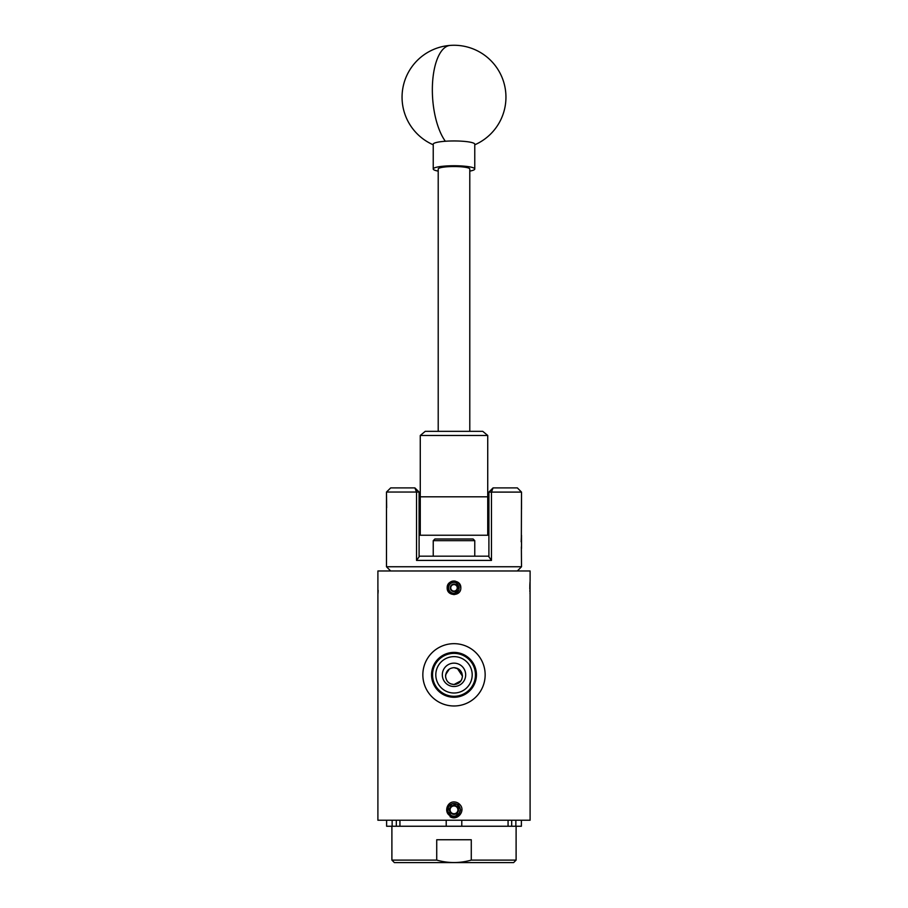 <?xml version="1.0" encoding="UTF-8"?>
<svg xmlns="http://www.w3.org/2000/svg" width="908" height="908" viewBox="0 0 908 908"><rect width="100%" height="100%" fill="white"/><g stroke="black" fill="none" stroke-linecap="round" stroke-linejoin="round"><path stroke-width="1.36" d="M438.212 171.113A20.771 3.246 0 0 1 435.125 170.352A20.771 3.246 0 0 1 433.229 169.002L433.229 144.202A20.771 3.246 0 0 1 445.34 141.251A20.771 3.246 0 0 1 472.875 142.851A20.771 3.246 0 0 1 474.771 144.202L474.771 169.002A20.771 3.246 0 0 1 469.788 171.113M433.229 169.002A20.771 3.246 0 0 1 449.562 165.823A20.771 3.246 0 0 1 472.875 167.639A20.771 3.246 0 0 1 474.771 169.002M487.732 535.243L420.268 535.243L420.268 435.477L425.25 431.334L482.75 431.334L487.732 435.477L487.732 535.243M487.732 435.477L420.268 435.477M469.788 431.334L469.788 169.002A15.788 2.474 180 0 0 454 166.527A15.788 2.474 180 0 0 438.212 169.002L438.212 431.334M454 697.265A22.439 22.439 0 0 0 476.439 674.826A22.439 22.439 0 0 0 454 652.398A22.439 22.439 0 0 0 431.561 674.826A22.439 22.439 0 0 0 454 697.265M454 696.277A21.451 21.451 0 0 0 475.451 674.826A21.451 21.451 0 0 0 454 653.374A21.451 21.451 0 0 0 432.549 674.826A21.451 21.451 0 0 0 454 696.277M454 693.02A18.194 18.194 0 0 0 472.194 674.826A18.194 18.194 0 0 0 454 656.632A18.194 18.194 0 0 0 435.806 674.826A18.194 18.194 0 0 0 454 693.02M454 686.516A11.679 11.679 0 0 0 465.679 674.826A11.679 11.679 0 0 0 454 663.146A11.679 11.679 0 0 0 442.321 674.826A11.679 11.679 0 0 0 454 686.516M454 705.981A31.156 31.156 0 0 1 422.844 674.826A31.156 31.156 0 0 1 454 643.67A31.156 31.156 0 0 1 485.156 674.826A31.156 31.156 0 0 1 454 705.981M386.649 507.731L386.49 492.045L419.099 492.045L419.099 556.831L416.534 560.406L416.534 492.045L414.888 487.891L419.099 492.045M521.51 492.102L491.466 492.102L491.466 560.406L488.901 556.831L488.901 492.102L493.055 487.891L517.356 487.891L521.51 492.102L521.351 537.161M454 805.941A3.893 3.893 0 0 0 450.629 807.893L449.505 809.845L450.629 811.786A3.893 3.893 0 0 0 457.371 811.786A3.893 3.893 0 0 0 454 805.941L451.753 805.941A4.495 4.495 0 0 0 451.753 813.738L456.247 813.738L458.495 809.845L456.247 805.941L454 805.941M459.902 804.601A7.888 7.888 0 0 0 454.465 801.957C446.963 801.287 443.524 812.683 450.481 815.929C456.452 817.609 459.72 815.384 460.288 809.255L457.155 804.363A6.311 6.311 0 0 0 448.529 806.679A6.311 6.311 0 0 0 450.845 815.305A6.311 6.311 0 0 0 459.471 813A6.311 6.311 0 0 0 457.155 804.375L459.902 804.601C466.02 810.753 457.291 821.422 450.05 816.678M450.629 807.893A3.893 3.893 0 0 0 450.629 811.786L451.753 813.738A4.495 4.495 0 0 0 458.495 809.845A4.495 4.495 0 0 0 451.753 805.941L449.505 809.845L451.753 813.738L456.247 813.738L458.495 809.845L456.247 805.941L451.753 805.941L450.629 807.893M459.981 807.802L457.155 804.363L459.981 807.802L457.155 804.363L452.366 803.739L448.529 806.679L447.894 811.48L450.845 815.316L447.894 811.48L448.529 806.679L452.366 803.739L457.155 804.363L459.981 807.802L457.155 804.363L459.981 807.802L457.155 804.363L452.366 803.739L448.529 806.679L447.894 811.48L450.845 815.316M455.566 815.963L459.471 813L460.288 809.255M451.185 589.462A3.246 3.246 0 0 0 454 591.085L455.873 591.085A3.745 3.745 0 0 0 457.745 587.839L456.815 586.216A3.246 3.246 0 0 0 451.185 586.216A3.246 3.246 0 0 0 451.185 589.462L452.127 591.085L454 591.085A3.246 3.246 0 0 0 456.815 586.216L455.873 584.593L452.127 584.593A3.745 3.745 0 0 0 450.255 587.839L451.185 589.462M454 591.585A3.745 3.745 0 0 0 455.873 591.085L457.745 587.839A3.745 3.745 0 0 0 452.127 584.593L450.255 587.839A3.745 3.745 0 0 0 454 591.585M454 594.649L458.812 592.652L454 594.649L458.812 592.652L454 594.649L458.812 592.652L454 594.649L458.812 592.652L454 594.649L449.188 592.652M455.328 581.154A6.81 6.81 0 0 0 454 581.029L454 581.029A6.81 6.81 0 0 0 453.705 581.029C445.828 581.143 445.919 594.241 454 593.65L458.892 590.245L459.13 587.873L457.643 584.241L455.816 582.698L458.812 583.015L460.81 587.839C461.241 596.613 446.77 596.647 447.19 587.839C446.77 579.054 461.23 579.043 460.81 587.839L458.608 582.822A6.81 6.81 0 0 0 457.791 582.176M449.188 583.015L447.19 587.851M458.892 590.245A5.448 5.448 0 0 1 448.552 587.839A5.448 5.448 0 0 1 455.816 582.698M455.941 590.972L457.745 587.839L455.873 584.593L452.127 584.593M452.059 584.707L450.255 587.839L452.127 591.085L455.873 591.085M459.13 587.839L457.643 584.241L459.13 587.839M433.229 540.657L434.887 539L473.113 539L474.771 540.657L433.229 540.657L433.229 556.184M474.771 540.657L474.771 556.184M521.34 537.275L521.181 541.849M521.362 546.866L521.51 566.751L517.356 570.973M390.644 570.973L386.49 566.751L521.51 566.751M386.49 566.751L386.49 493.453M521.51 548.5L521.51 535.289M521.51 493.453L521.51 509.24M491.466 560.406L416.534 560.406M445.567 675.836L445.68 674.667M445.692 674.587L449.312 669.082L448.041 670.115M446.384 672.442L445.567 676.085C446.066 670.967 448.87 668.152 454 667.652L458.54 668.98M459.97 670.127L461.775 672.805L462.433 676.085L457.257 668.311M454 667.652C459.13 668.152 461.945 670.967 462.433 676.085C461.945 681.216 459.13 684.03 454 684.53L450.799 683.894M445.567 676.085C446.066 681.216 448.87 684.03 454 684.53C448.881 684.03 446.066 681.227 445.567 676.085M530.102 581.029L530.102 570.973L377.898 570.973L377.898 820.23L530.102 820.23L530.068 581.517M530.056 581.619L529.954 582.959M529.954 583.084L529.841 585.217M529.841 585.263L529.807 589.11M460.606 809.845L458.642 814.533M377.898 774.274L377.898 766.477M516.107 826.246L516.107 860.103L513.61 862.6L394.39 862.6L391.893 860.103L436.725 860.103C448.268 863.349 459.789 863.349 471.275 860.103L471.275 839.752L436.725 839.752L436.725 860.103M391.893 826.246L391.893 860.103M521.385 820.23L521.385 826.246L511.681 826.246L511.681 820.23M515.857 820.23L515.857 826.246M446.214 820.23L446.214 826.246L399.929 826.246L399.929 820.23M392.142 820.23L392.142 826.246L386.615 826.246L386.615 820.23M508.071 820.23L508.071 826.246L461.786 826.246L461.786 820.23M446.214 826.246L461.786 826.246M508.071 826.246L511.681 826.246M392.142 826.246L396.319 826.246L396.319 820.23M396.319 826.246L399.929 826.246M471.275 860.103L516.107 860.103M445.567 676.097L445.726 677.731M529.852 590.506L529.897 591.585M529.977 592.947L530.056 594.127M377.989 593.526L378.159 590.404M436.339 700.499A31.156 31.156 0 0 0 440.369 702.849M463.307 704.563A31.156 31.156 0 0 0 471.661 700.499M471.661 649.163A31.156 31.156 0 0 0 467.631 646.814M444.693 645.089A31.156 31.156 0 0 0 436.339 649.163M454 684.53L460.992 680.807L461.797 679.32M460.731 681.182L459.993 682.021M459.085 682.827L456.032 684.28M386.49 492.045L390.712 487.891L414.888 487.891M419.099 556.184L488.901 556.184M488.901 492.102L491.466 492.102L493.055 487.891M474.771 144.792A51.926 51.926 0 0 0 450.277 45.4A51.926 21.383 85.9 0 0 432.344 89.813A51.926 21.383 85.9 0 0 445.34 141.251M487.732 496.812L420.268 496.812M450.277 45.4A51.926 51.926 0 0 0 433.229 144.792M419.099 509.138L420.268 509.138M487.732 509.138L488.901 509.138M419.099 493.555L420.268 493.555M487.732 493.555L488.901 493.555"/></g></svg>
